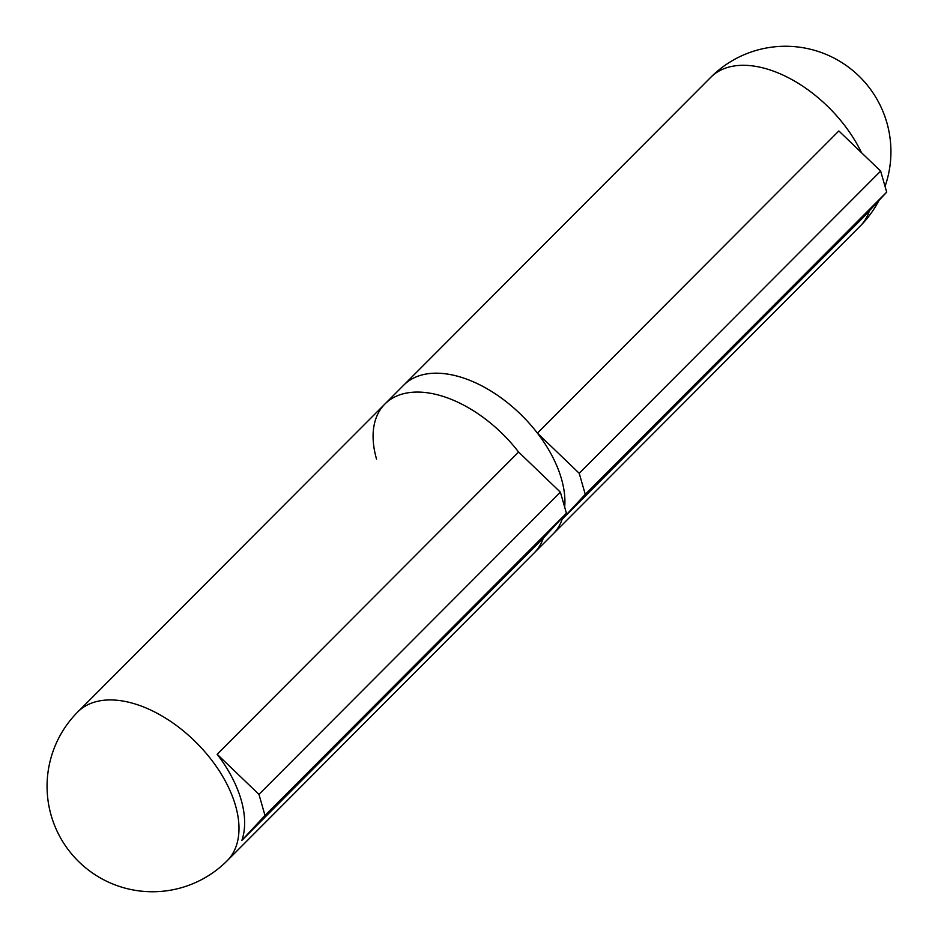 <?xml version="1.0" encoding="UTF-8"?>
<svg xmlns="http://www.w3.org/2000/svg" width="938" height="938" viewBox="0 0 938 938"><rect width="100%" height="100%" fill="white"/><g stroke="black" fill="none" stroke-linecap="round" stroke-linejoin="round"><path stroke-width="1.41" d="M217.159 754.258L258.958 794.392L264.985 815.439L241.863 840.401A105.431 61.873 -135.1 0 0 241.207 800.055A105.431 61.873 -135.1 0 0 217.159 754.258L518.597 452.046A105.431 61.873 -135.1 0 0 384.932 403.985A105.431 61.873 44.9 0 1 518.597 452.046L560.385 492.18L566.423 513.227L543.29 538.189A105.431 61.873 44.9 0 1 534.226 552.892L553.068 534.015A105.431 61.873 -135.1 0 0 562.132 519.3L863.558 217.088L886.691 192.126L880.653 171.091L838.865 130.957L537.427 433.157A105.431 61.873 -135.1 0 0 403.774 385.096L710.852 77.233A105.431 61.873 -135.1 0 1 761.363 67.501A105.431 61.873 -135.1 0 1 861.494 152.695M562.132 519.3L585.253 494.338L579.227 473.291L537.427 433.157M880.653 171.091L579.227 473.291M886.691 192.126L585.253 494.338M241.863 840.401L543.29 538.189A105.431 61.873 -135.1 0 1 534.226 552.892L227.148 860.767A105.431 61.873 44.9 0 0 235.555 805.73A105.431 61.873 44.9 0 0 128.365 702.14A105.431 61.873 44.9 0 0 77.854 711.86A105.431 105.431 0 0 0 78.042 860.967A105.431 105.431 0 0 0 227.148 860.767M264.985 815.439L566.423 513.227M258.958 794.392L560.385 492.18M77.854 711.86L384.932 403.985A105.431 61.873 -135.1 0 0 376.525 459.034M869.444 210.745A105.431 61.873 -135.1 0 1 860.146 226.14L553.068 534.015A105.431 61.873 -135.1 0 0 562.835 517.084M564.676 507.141A105.431 61.873 -135.1 0 0 504.128 400.069A105.431 61.873 -135.1 0 0 403.774 385.096L384.932 403.985M860.146 226.14A105.431 105.431 0 0 0 878.965 200.462M885.05 186.404A105.431 105.431 0 0 0 710.852 77.233"/></g></svg>
